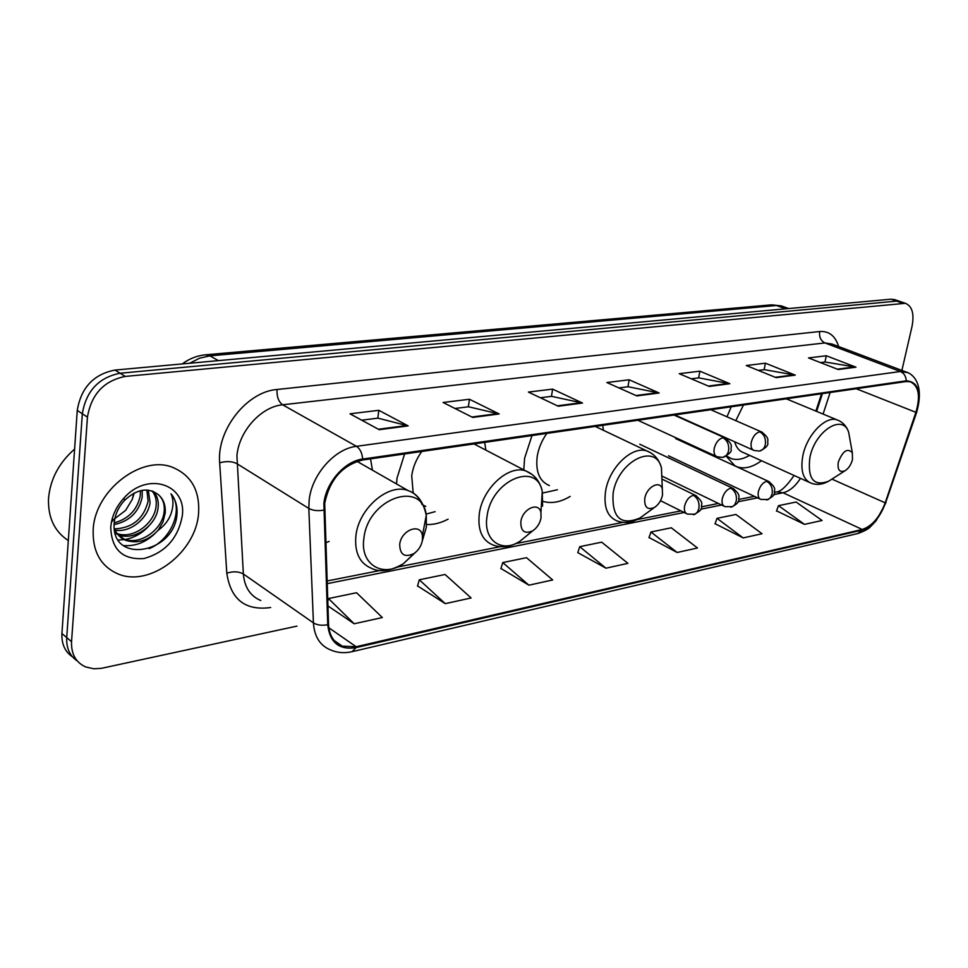 <?xml version="1.0" encoding="UTF-8"?>
<svg xmlns="http://www.w3.org/2000/svg" width="968" height="968" viewBox="0 0 968 968"><rect width="100%" height="100%" fill="white"/><g stroke="black" fill="none" stroke-linecap="round" stroke-linejoin="round"><path stroke-width="1.45" d="M726.133 456.182L735.063 465.971M736.309 466.54L737.64 467.024C744.997 469.141 752.935 467.036 761.453 460.72M532.013 435.552L524.596 458.227L523.797 469.879M543.109 501.4C551.578 503.832 560.605 502.162 570.176 496.415M404.612 453.944L397.037 478.059L396.517 483.952M426.634 524.535C433.676 524.789 440.827 522.998 448.099 519.163M325.611 542.854L329.156 541.402M815.891 411.097L821.566 393.746M485.888 450.132L484.653 442.388M603.391 430.288L602.713 425.339M788.581 399.772L788.448 398.526M731.239 406.778L726.98 416.809M372.462 470.194L370.526 458.868M895.206 299.79L891.068 299.197L114.926 370.079C93.593 374.277 81.046 387.72 77.258 410.408L61.928 633.52C61.468 643.998 65.001 651.779 72.515 656.849M901.898 370.429L912.013 326.506C914.421 313.886 912.207 306.154 905.407 303.311L125.344 376.419C103.927 380.714 91.307 394.279 87.447 417.135L71.547 641.687L66.719 637.585C66.248 648.1 69.781 655.905 77.319 660.975C69.781 655.905 66.248 648.1 66.719 637.585L82.328 413.759L66.719 637.585L61.928 633.52M125.344 376.419L120.105 373.237C98.748 377.484 86.152 390.987 82.328 413.759C86.152 390.987 98.748 377.484 120.105 373.237L896.658 301.121L120.105 373.237L114.926 370.079M900.784 301.726L896.658 301.121L900.784 301.726M93.182 529.786C92.48 551.53 100.684 566.207 117.806 573.842C149.786 587.842 196.25 552.014 198.573 513.209C199.916 490.703 191.386 475.469 173.006 467.52C142.03 454.258 94.695 490.28 93.182 529.786C92.48 551.53 100.684 566.207 117.806 573.842C149.786 587.842 196.25 552.014 198.573 513.209C199.916 490.703 191.386 475.469 173.006 467.52C142.03 454.258 94.695 490.28 93.182 529.786M324.716 503.324C329.64 479.692 342.249 465.257 362.552 460.018L906.109 381.537L910.271 381.755C918.741 385.772 920.616 395.96 915.897 412.32L885.188 502.828C879.646 517.311 871.999 526.193 862.234 529.46L356.151 646.733L342.261 646.164C333.815 642.74 329.241 635.48 328.539 624.396L324.716 503.324M323.869 503.457L327.728 624.723C329.786 642.607 339.224 650.23 356.042 647.616L862.077 530.149C872.083 526.798 879.924 517.698 885.599 502.852L916.297 412.368C921.657 392.197 918.317 381.67 906.278 380.811L362.673 459.062C344.802 461.131 325.974 482.524 323.869 503.457M820.453 362.589L825.135 362.008L855.978 367.174L826.309 355.764L808.51 357.942L838.227 369.51L855.978 367.174M824.966 362.02L826.309 355.764M758.295 370.393L764.284 369.643L795.272 375.136L765.434 363.194L746.28 365.517L776.154 377.641L795.272 375.136M764.115 369.667L765.434 363.194M691.297 378.803L698.787 377.871L729.848 383.715L699.9 371.18L679.258 373.696L709.217 386.426L729.848 383.715M698.63 377.883L699.9 371.18M361.717 420.185L377.968 418.152L408.157 425.896L378.815 410.311L350.005 413.82L379.214 429.695L408.157 425.896M377.81 418.176L378.815 410.311M454.984 408.484L468.524 406.778L499.161 413.965L469.456 399.264L443.09 402.482L472.711 417.438L499.161 413.965M468.355 406.802L469.456 399.264M540.386 397.751L551.603 396.348L582.518 403.039L552.619 389.124L528.395 392.076L558.258 406.221L582.518 403.039M551.445 396.372L552.619 389.124M618.891 387.902L628.111 386.74L659.148 392.984L629.176 379.795L606.851 382.517L636.823 395.912L659.148 392.984M627.954 386.764L629.176 379.795M71.547 641.687C71.112 653.908 75.746 662.306 85.438 666.855L93.642 668.779L101.362 668.344L296.946 626.115M715.062 523.7L743.17 537.905L762.034 533.743L735.922 514.456L717.022 518.352L714.989 523.918M776.517 510.85L804.505 524.366L822.074 520.494L796.12 502.029L778.502 505.659L776.445 511.056M500.952 568.494L528.927 585.192L552.692 579.953L526.495 557.677L502.755 562.577L500.879 568.724M417.571 585.93L445.28 603.657L471.113 597.958L445.062 574.484L419.289 579.796L417.498 586.184M327.874 605.895L354.167 623.767L382.348 617.548L356.563 592.743L328.491 598.539L327.716 601.551M649.02 537.518L677.164 552.474L697.492 547.997L671.284 527.79L650.944 531.989L648.947 537.736M605.968 568.192L627.905 563.352L601.673 542.165L579.723 546.69L577.787 552.631L605.968 568.192L579.723 546.69M528.927 585.192L502.755 562.577M445.28 603.657L419.289 579.796M354.167 623.767L328.491 598.539M677.164 552.474L650.944 531.989M743.17 537.905L717.022 518.352M804.505 524.366L778.502 505.659M74.596 449.091C58.963 462.777 50.263 479.233 48.521 498.472C47.868 517.481 54.462 531.492 68.317 540.531M142.175 490.316L142.211 497.068C138.908 512.048 129.543 521.232 114.127 524.62M140.408 490.679L140.263 495.725C137.274 509.785 128.599 518.836 114.224 522.901M148.285 490.111L150.076 502.525C148.237 517.928 130.704 533.017 114.986 530.161M146.882 490.002L148.104 501.158C143.7 518.775 132.471 528.032 114.43 528.915M153.174 491.333C157.3 495.652 158.921 501.218 158.05 508.055C156.199 525.624 133.657 541.669 117.818 534.518L117.757 534.493M116.62 533.973L115.095 533.15M152.085 490.933C155.546 495.205 156.864 500.456 156.042 506.663C154.19 523.7 132.943 539.575 116.995 533.501M115.797 533.041L114.974 532.678M158.498 494.793C148.298 487.037 136.996 488.888 124.582 500.335C119.621 505.671 116.378 511.782 114.853 518.654L114.26 522.514C110.074 563.751 171.517 554.616 176.733 516.839L176.95 514.903C177.628 506.518 175.644 499.488 171.009 493.813C173.599 499.669 173.574 506.385 170.961 513.935C168.601 520.397 164.318 525.866 158.087 530.343L162.975 521.994L165.201 513.004C165.734 505.296 163.507 499.222 158.498 494.793C163.144 499.089 165.008 504.909 164.076 512.229C162.201 529.871 139.586 546.012 123.722 538.849L114.732 531.662M158.087 530.343C148.334 540.64 137.541 543.968 125.707 540.313C120.492 538.196 116.68 534.251 114.248 528.467M112.651 520.893L112.615 518.437M134.225 493.002L132.217 499.44L125.683 510.305L114.877 518.558M132.217 499.44L133.85 493.196M110.739 527.028C111.453 549.485 122.513 559.988 143.929 558.536C165.371 552.534 178.16 538.281 182.299 515.762C186.763 484.218 147.39 471.113 123.892 498.121C117.406 505.248 113.256 513.258 111.405 522.151L110.739 527.028M171.009 493.813C184.126 508.454 171.421 539.866 149.072 548.662M155.098 533.38C145.793 542.443 135.133 546.509 123.105 545.565M148.443 526.41C142.006 533.283 134.334 537.639 125.441 539.466M124.727 539.587L118.096 540.011M422.435 540.096L422.411 535.715C420.838 522.563 401.139 529.895 399.711 544.355C399.905 554.797 404.66 557.858 413.989 553.551C418.612 550.235 421.431 545.758 422.435 540.096M358.85 462.401L358.559 460.865M541.039 517.868L540.918 512.471C538.837 501.388 522.466 508.744 520.869 521.643C520.627 531.287 524.571 534.348 532.69 530.839C537.119 527.802 539.902 523.47 541.039 517.868M421.806 451.463C416.349 458.965 412.985 467.072 411.715 475.772L413.191 493.075M426.089 514.093L435.092 511.673M423.355 505.272L425.823 506.337M662.511 495.096L662.33 488.985C660.055 479.753 646.515 486.94 644.797 498.411C644.216 507.28 647.423 510.305 654.416 507.474C658.567 504.715 661.265 500.589 662.511 495.096M546.86 433.41C541.838 440.44 538.631 448.063 537.24 456.267C535.401 471.622 539.466 481.399 549.425 485.573M542.625 493.051L557.423 489.748M852.481 459.485L852.336 452.77C847.472 447.724 842.789 450.846 838.288 462.147C837.32 469.891 839.558 472.771 845.004 470.775C848.621 468.464 851.114 464.7 852.481 459.485M743.472 405.011L735.825 420.681M726.218 456.351L728.468 457.344M726.484 455.976L731.518 458.687C736.745 460.26 742.42 459.34 748.566 455.928L749.559 455.347M734.651 441.771C736.273 447.591 739.31 451.245 743.775 452.734L808.885 482.161M783.306 306.602L776.505 305.501L209.862 355.861L199.614 358.184L189.68 363.242M218.405 360.628L209.862 355.861L205.361 354.82L771.665 304.835L781.515 305.936L788.617 308.55M77.258 410.408L87.447 417.135M891.068 299.197L902.285 303.069M771.665 304.835L776.505 305.501L785.556 308.828M270.677 607.517L270.495 607.553C245.267 610.905 230.699 599.434 226.802 573.153L219.675 462.801C216.59 429.974 246.9 391.604 277.029 389.499L819.702 331.528C819.001 336.985 820.743 340.784 824.93 342.938L282.62 404.793C261.154 406.645 238.914 431.208 236.93 455.722L243.355 573.976C244.529 587.261 250.337 596.106 260.779 600.511M819.702 331.528C829.092 330.935 835.384 335.932 838.615 346.52M832.032 344.039L824.93 342.938L900.409 371.506L907.609 372.607M356.042 647.616L352.098 651.67C344.39 653.412 337.215 652.831 330.56 649.927C320.069 645.644 314.358 636.629 313.426 622.884L308.816 508.442L309.143 500.274C311.611 474.744 334.662 448.692 356.454 446.321C360.048 448.716 362.117 452.951 362.673 459.062M323.578 510.172C317.589 511.116 312.664 510.547 308.816 508.442L236.761 463.575C232.09 461.264 226.403 460.998 219.675 462.801M862.077 530.149L857.769 533.549C864.521 531.142 868.828 528.782 870.716 526.447L876.197 520.651L886.059 502.452M885.599 502.852L916.72 412.114M226.802 573.153C233.3 571.168 238.818 571.447 243.355 573.976L313.426 622.884C317.165 625.159 321.933 625.776 327.728 624.723M916.297 412.368L916.66 412.259C924.609 384.151 913.199 373.721 905.54 371.797L832.395 344.184M906.278 380.811C905.975 376.262 904.015 373.152 900.409 371.506L356.454 446.321L282.62 404.793C278.554 401.768 276.691 396.674 277.029 389.499M862.234 529.46L783.064 492.772C789.428 491.248 795.236 486.444 800.475 478.361M885.188 502.828L831.923 479.112M915.897 412.32L856.232 388.737M823.078 414.086L830.157 392.5M356.151 646.733L328.83 627.772M327.075 583.68L684.17 512.483M700.735 509.192L721.644 505.018M737.967 501.763L757.581 497.854M773.674 494.648L783.064 492.772L776.747 491.901C780.898 491.55 786.681 486.081 794.099 475.482M658.071 392.645L635.976 395.537M581.441 402.676L557.411 405.822M498.096 413.578L471.876 417.014M407.104 425.484L378.379 429.248M728.771 383.401L708.37 386.063M794.196 374.834L775.32 377.302M854.913 366.884L837.393 369.183M422.278 541.015L426.344 527.233L426.271 515.315C422.363 479.245 367.659 498.387 363.871 538.571C359.854 564.525 382.904 578.259 403.487 563.63L415.248 552.619M422.048 504.497C419.253 497.516 414.582 492.869 408.036 490.546C388.579 482.754 358.559 508.454 355.885 535.909C354.457 552.522 359.636 563.316 371.409 568.289C379.94 572.645 390.636 571.096 403.487 563.63L413.989 553.551M542.588 506.131L542.274 491.441C536.841 460.925 491.32 480.382 487.073 516.21C482.851 540.071 501.606 553.611 519.973 541.257L528.201 534.518M532.364 474.635L525.939 470.993C508.89 464.374 482.488 488.247 479.317 513.73C477.526 530.016 482.052 540.422 492.906 544.96C501.714 548.251 510.741 547.017 519.973 541.257L532.69 530.839M662.1 483.371L661.434 467.798C655.36 442.303 617.705 461.47 613.095 493.329C611.776 517.686 620.73 525.914 639.945 518.013L645.172 514.202M651.5 453.278L647.035 451.027C632.273 445.449 609.187 467.508 605.605 491.054C603.463 506.893 607.323 516.864 617.185 520.966C624.578 523.64 632.165 522.659 639.945 518.013L654.416 507.474M850.134 440.513L848.621 432.115C842.68 413.263 814.814 431.147 809.877 457.598C807.421 478.906 813.701 486.759 828.693 481.169L831.173 479.596M839.401 420.886L837.017 419.858C825.474 415.683 806.864 434.983 802.859 455.625C800.246 470.605 803.077 479.825 811.341 483.274C816.98 485.21 822.764 484.508 828.693 481.169L845.004 470.775M722.915 437.742C718.667 438.988 715.775 442.558 714.215 448.462C713.513 452.903 714.493 455.674 717.143 456.775L722.745 457.404C725.734 456.739 727.67 454.524 728.565 450.749C729.255 444.723 727.379 440.379 722.915 437.742L724.826 437.851C734.192 445.232 730.538 446.926 731.058 449.37C732.062 451.427 729.291 454.101 722.745 457.404M725.746 438.262L674.006 415.042M759.723 431.801C755.645 433.011 752.838 436.507 751.277 442.279C750.551 446.684 751.47 449.406 754.036 450.471L759.493 451.064C762.481 450.41 764.43 448.232 765.325 444.53C766.039 438.613 764.175 434.378 759.723 431.801L761.501 431.897C770.395 438.601 767.249 440.694 767.745 442.703C768.507 445.401 765.761 448.196 759.493 451.064M762.324 432.26L710.79 409.73M693.33 495.301C689.034 496.681 686.118 500.287 684.582 506.131C683.916 510.378 684.872 513.04 687.437 514.117L695.121 514.226L697.359 512.217L698.92 508.43C699.598 502.452 697.734 498.072 693.33 495.301L695.496 495.398C704.583 502.864 701.014 504.485 701.497 506.917C702.393 508.962 699.731 511.588 693.511 514.807M696.524 495.906L662.572 479.378M730.755 488.162C726.629 489.493 723.786 493.027 722.249 498.75C721.571 502.961 722.467 505.586 724.947 506.627L732.486 506.7L734.724 504.715L736.297 501C736.987 495.144 735.148 490.861 730.755 488.162L732.764 488.247C741.452 495.096 738.342 497.177 738.778 499.185C739.407 501.799 736.769 504.497 730.876 507.268M733.683 488.695L639.763 444.227M766.644 481.314C762.675 482.608 759.916 486.057 758.38 491.671C757.678 495.834 758.525 498.423 760.921 499.428L768.314 499.476L770.552 497.528L772.149 493.874C772.851 488.126 771.024 483.939 766.644 481.314L768.519 481.386C777.522 488.719 773.88 490.171 774.4 492.47C775.344 494.321 772.779 496.85 766.704 500.045M769.342 481.774L675.616 438.564M733.841 465.269L737.64 467.024M182.25 363.932C189.183 358.729 196.891 355.692 205.361 354.82M894.19 299.451L905.407 303.311M352.098 651.67L857.769 533.549M342.261 646.164L334.202 640.526M326.978 581.006L380.327 570.442M397.485 567.042L500.166 546.702M515.75 543.617L623.017 522.357M637.113 519.562L680.952 510.886M701.522 506.809L718.425 503.457M738.729 499.44L754.375 496.342M774.424 492.361L776.747 491.901M816.605 411.4L822.413 393.613M123.735 538.861L125.707 540.313M114.853 518.654L111.405 522.151M124.57 500.323L123.892 498.121M422.411 535.715L426.271 515.315C423.319 501.787 417.232 493.535 408.036 490.546L357.01 461.349M540.918 512.471L542.274 491.441C540.071 481.471 534.626 474.659 525.939 470.993L473.969 443.925M662.33 488.985L661.434 467.798C659.148 459.558 654.356 453.968 647.035 451.027L595.247 426.416M852.336 452.77L848.621 432.115C846.492 426.041 842.62 421.963 837.017 419.858L786.294 398.828M749.486 455.311L748.566 455.928M637.864 420.269L716.247 456.364M674.781 414.933L753.237 450.108M660.515 500.698L686.433 513.621M662.656 476.413L724.052 506.191M668.489 455.783L760.122 499.052"/></g></svg>
